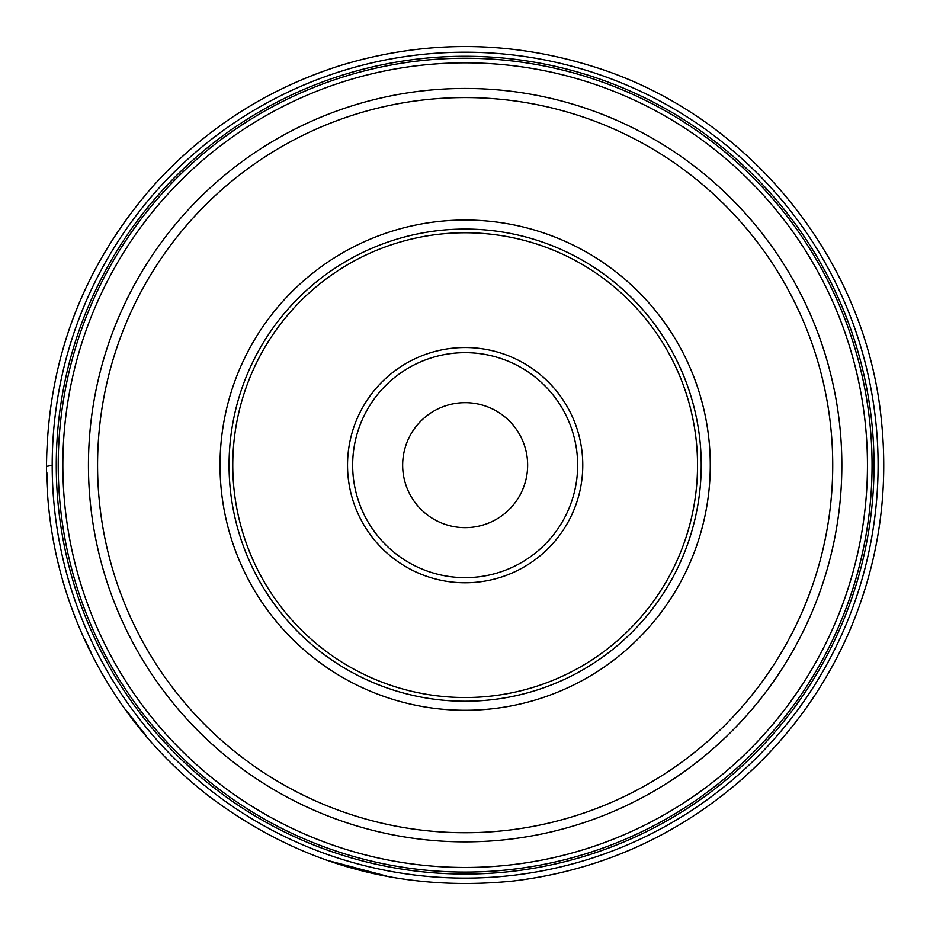 <?xml version="1.0" encoding="UTF-8"?>
<svg xmlns="http://www.w3.org/2000/svg" width="930" height="930" viewBox="0 0 930 930"><rect width="100%" height="100%" fill="white"/><g stroke="black" fill="none" stroke-linecap="round" stroke-linejoin="round"><path stroke-width="1.4" d="M61.217 551.013A412.955 412.955 0 0 1 592.759 72.412A412.955 412.955 0 0 1 741.466 772.04A412.955 412.955 0 0 1 61.217 551.013A412.955 412.955 0 0 1 592.759 72.412A412.955 412.955 0 0 1 741.466 772.04A412.955 412.955 0 0 1 61.217 551.013M696.07 416.07A236.081 236.081 0 0 0 416.07 234.232A236.081 236.081 0 0 0 234.221 514.244A236.081 236.081 0 0 0 514.232 696.082A236.081 236.081 0 0 0 696.07 416.07M580.204 440.692A117.633 117.633 0 0 0 386.438 377.743A117.633 117.633 0 0 0 428.8 577.019A117.633 117.633 0 0 0 580.204 440.692M526.275 452.166A62.496 62.496 0 0 1 445.842 524.59A62.496 62.496 0 0 1 423.336 418.709A62.496 62.496 0 0 1 526.275 452.166M52.196 466.767L52.196 465.384M65.205 550.165A408.886 408.886 0 0 1 591.503 76.283A408.886 408.886 0 0 1 738.746 769.017A408.886 408.886 0 0 1 65.205 550.165M67.123 549.758A406.922 406.922 0 0 1 590.899 78.155A406.922 406.922 0 0 1 737.432 767.552A406.922 406.922 0 0 1 67.123 549.758M71.633 548.793A402.306 402.306 0 0 1 589.469 82.538A402.306 402.306 0 0 1 734.351 764.123A402.306 402.306 0 0 1 71.633 548.793M96.674 543.469A376.708 376.708 0 0 1 386.834 96.685A376.708 376.708 0 0 1 833.617 386.834A376.708 376.708 0 0 1 543.469 833.629A376.708 376.708 0 0 1 96.674 543.469M824.701 388.728A367.583 367.583 0 0 0 388.728 105.602A367.583 367.583 0 0 0 105.602 541.574A367.583 367.583 0 0 0 541.574 824.701A367.583 367.583 0 0 0 824.701 388.728M225.386 516.115A245.113 245.113 0 0 1 540.9 232.035A245.113 245.113 0 0 1 629.168 647.315A245.113 245.113 0 0 1 225.386 516.115M355.121 488.541A112.484 112.484 0 0 0 540.423 548.747A112.484 112.484 0 0 0 499.91 358.166A112.484 112.484 0 0 0 355.121 488.541M692.455 416.838A232.384 232.384 0 0 0 309.655 292.462A232.384 232.384 0 0 0 393.344 686.166A232.384 232.384 0 0 0 692.455 416.838M46.5 466.395C47.453 360.201 82.747 267.026 152.392 186.86C204.286 129.131 267.259 88.594 341.298 65.24C425.591 39.804 509.733 40.304 593.724 66.739C748.034 114.541 865.807 259.144 881.349 419.965C888.917 492.482 878.536 562.313 850.194 629.482C824.608 688.932 787.373 739.862 738.478 782.269C673.436 837.581 598.548 870.48 513.825 880.954C400.528 892.579 298.483 864.017 207.692 795.278C155.438 754.253 115.041 703.743 86.513 643.734C60.183 587.551 46.849 528.438 46.5 466.395L52.196 465.36M386.892 876.13L329.871 861.04M146.15 735.828L125.562 709.497M90.826 651.977L84.746 639.27M47.442 488.517L46.86 472.638"/></g></svg>
